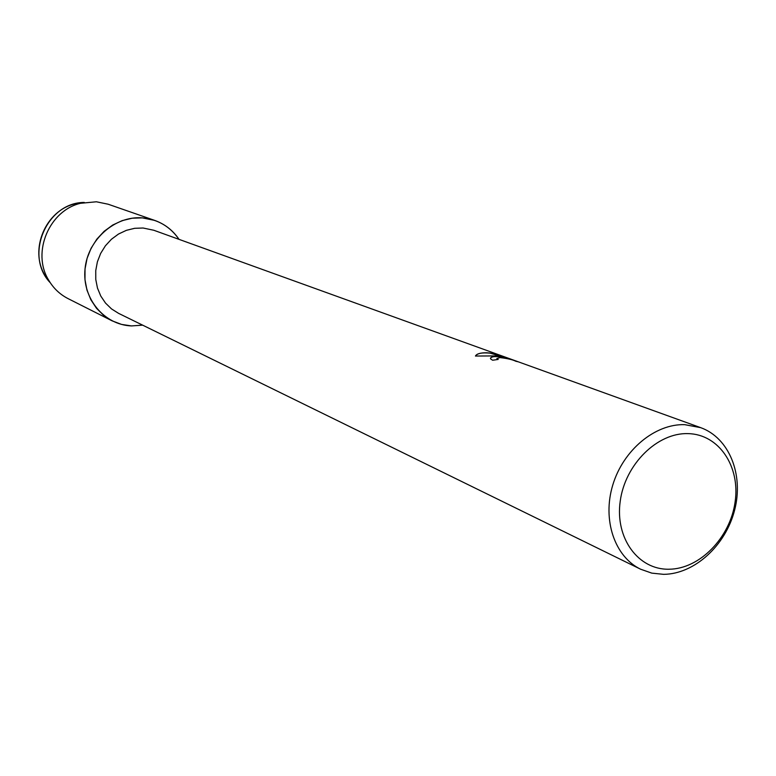 <?xml version="1.0" encoding="UTF-8"?>
<svg xmlns="http://www.w3.org/2000/svg" width="776" height="776" viewBox="0 0 776 776"><rect width="100%" height="100%" fill="white"/><g stroke="black" fill="none" stroke-linecap="round" stroke-linejoin="round"><path stroke-width="1.16" d="M640.646 569.225C614.65 556.722 602.108 519.823 612.807 484.932C623.283 450.002 655.099 423.647 684.752 424.666L700.679 427.654C729.13 437.829 743.845 474.505 734.659 509.968C725.725 545.47 694.501 574.095 663.635 574.347L651.772 573.125L640.646 569.225L118.573 313.349L111.531 308.926L105.517 303.076L100.764 296.025L97.466 288.041L95.768 279.447L95.749 270.582L97.398 261.784L100.657 253.412L105.391 245.808L111.424 239.26L118.505 234.042L126.352 230.346L134.646 228.309L143.065 228.008L153.813 230.259L518.174 361.781M142.338 217.872C157.868 219.346 170.099 226.514 179.043 239.377C172.941 230.365 164.822 224.051 154.715 220.413L142.338 217.872C114.838 215.641 87.62 239.736 85.02 269.059C81.994 298.362 104.12 324.921 131.484 325.92L121.531 324.407L112.122 320.847L103.693 315.415L96.505 308.295L90.85 299.73L86.96 290.079L84.982 279.69L85.02 268.981L87.077 258.389L91.064 248.31L96.835 239.163L104.139 231.306L112.704 225.05L122.181 220.626L132.192 218.211L142.338 217.872M142.668 325.163L131.484 325.92L142.668 325.163M518.349 361.839L515.827 361.257C512.723 359.695 507.436 358.464 499.957 357.581L496.882 358.58L498.182 359.443L492.605 360.219L490.597 358.91C490.054 357.397 492.11 356.562 496.785 356.426L503.731 357.309L495.369 355.912L475.445 356.038C476.658 353.808 480.402 352.721 486.697 352.77L490.18 353.09L507.814 358.289L498.25 354.836L505.37 357.154M688.118 433.629C718.974 434.24 740.508 466.551 735.076 502.198C730.08 537.846 699.554 569.099 668.951 569.225C638.279 569.885 614.941 538.234 620.208 501.306C625.01 464.387 657.35 432.475 688.118 433.629M497.998 359.463L496.873 358.473M499.443 355.262L506.418 357.542M490.471 358.396C491.421 356.359 495.835 356.019 503.721 357.387L503.731 357.309M507.814 358.289L490.17 353.167C482.1 352.382 477.201 353.342 475.484 356.029M75.214 203.807C45.716 210.286 29.071 249.542 44.921 275.257L50.256 282.726C23.998 255.76 46.657 202.313 84.303 202.449L75.214 203.807L96.379 201.779L108.136 204.214L154.715 220.413M112.122 320.847L68.094 298.634C59.83 294.395 53.302 288.148 48.519 279.903C31.515 252.307 49.402 210.112 81.063 203.157M518.29 361.82L700.679 427.654M505.331 357.232L517.437 361.597M44.921 275.257L48.519 279.903"/></g></svg>
